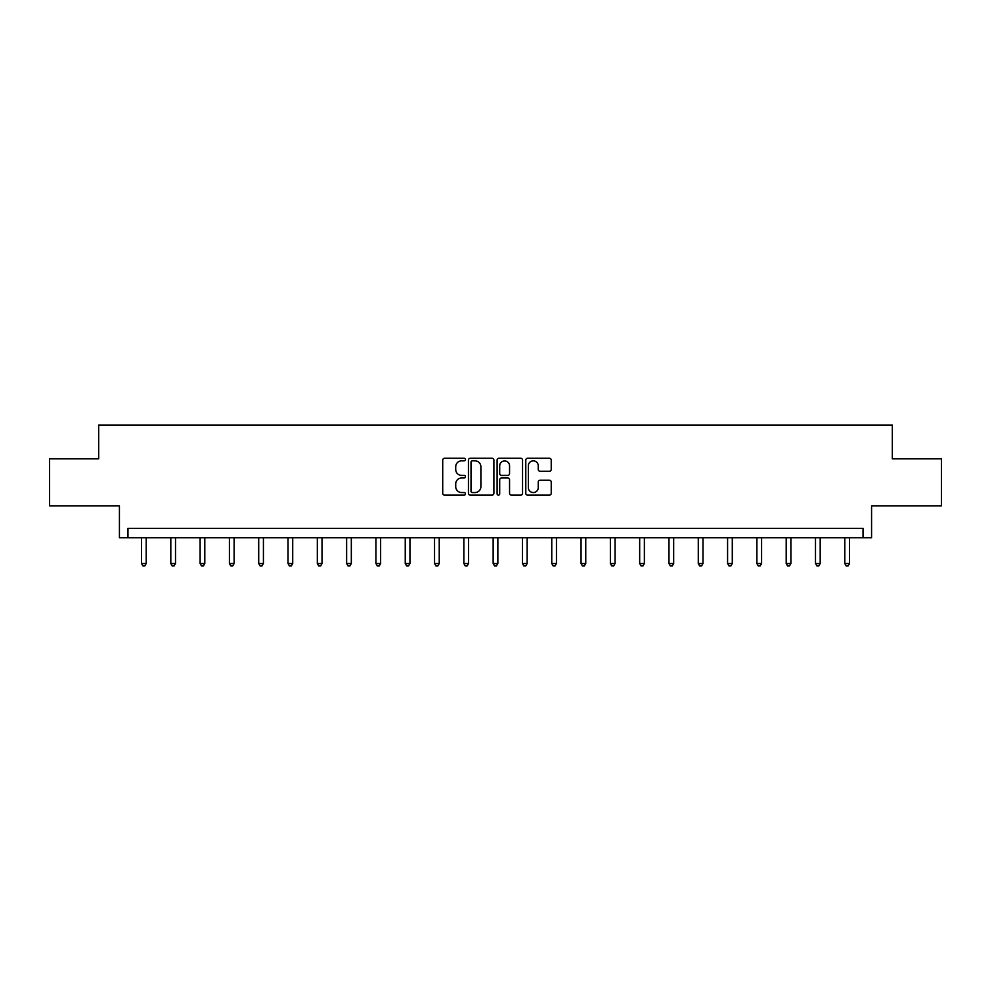 <?xml version="1.0" encoding="UTF-8"?>
<svg xmlns="http://www.w3.org/2000/svg" width="991" height="991" viewBox="0 0 991 991"><rect width="100%" height="100%" fill="white"/><g stroke="black" fill="none" stroke-linecap="round" stroke-linejoin="round"><path stroke-width="1.49" d="M465.448 459.551A1.288 1.288 0 0 0 464.16 458.263L444.563 458.263A1.846 1.846 0 0 0 442.717 460.097L442.717 493.295A1.846 1.846 0 0 0 444.563 495.141L464.16 495.141A1.288 1.288 0 0 0 465.448 493.84A1.288 1.288 0 0 0 464.16 492.552L461.62 492.552A5.896 5.896 0 0 1 455.724 486.655L455.724 483.893A5.896 5.896 0 0 1 461.62 477.984L464.16 477.984A1.288 1.288 0 0 0 465.448 476.696A1.288 1.288 0 0 0 464.16 475.407L461.62 475.407A5.896 5.896 0 0 1 455.724 469.511L455.724 466.736A5.896 5.896 0 0 1 461.62 460.84L464.16 460.84A1.288 1.288 0 0 0 465.448 459.551M49.55 458.845L49.55 505.819L119.428 505.819L119.428 537.741L871.572 537.741L871.572 505.819L941.45 505.819L941.45 458.845L892.334 458.845L892.334 425.04L98.666 425.04L98.666 458.845L49.55 458.845M549.386 471.258A1.846 1.846 0 0 0 551.231 469.412L551.231 460.097A1.846 1.846 0 0 0 549.386 458.263L527.633 458.263A1.846 1.846 0 0 0 525.787 460.097L525.787 493.295A1.846 1.846 0 0 0 527.633 495.141L549.386 495.141A1.846 1.846 0 0 0 551.231 493.295L551.231 482.047A1.846 1.846 0 0 0 549.386 480.201L540.07 480.201A1.846 1.846 0 0 0 538.237 482.047L538.237 487.622A4.93 4.93 0 0 1 533.294 492.552A4.93 4.93 0 0 1 528.364 487.622L528.364 465.77A4.93 4.93 0 0 1 533.294 460.84A4.93 4.93 0 0 1 538.237 465.77L538.237 469.412A1.846 1.846 0 0 0 540.07 471.258L549.386 471.258M863.025 537.741L863.025 528.352L127.975 528.352L127.975 537.741M493.89 460.097A1.846 1.846 0 0 0 492.044 458.263L470.291 458.263A1.846 1.846 0 0 0 468.446 460.097L468.446 493.295A1.846 1.846 0 0 0 470.291 495.141L492.044 495.141A1.846 1.846 0 0 0 493.89 493.295L493.89 460.097M498.956 458.263L520.709 458.263A1.846 1.846 0 0 1 522.554 460.097L522.554 493.295A1.846 1.846 0 0 1 520.709 495.141L511.406 495.141A1.846 1.846 0 0 1 509.56 493.295L509.56 479.83A1.846 1.846 0 0 0 507.714 477.984L501.533 477.984A1.846 1.846 0 0 0 499.699 479.83L499.699 493.84A1.288 1.288 0 0 1 498.399 495.141A1.288 1.288 0 0 1 497.11 493.84L497.11 460.097A1.846 1.846 0 0 1 498.956 458.263M472.311 460.84A1.288 1.288 0 0 0 471.022 462.128L471.022 491.263A1.288 1.288 0 0 0 472.311 492.552L474.986 492.552A5.896 5.896 0 0 0 480.883 486.655L480.883 466.736A5.896 5.896 0 0 0 474.986 460.84L472.311 460.84M509.56 465.869A4.93 4.93 0 0 0 504.63 460.926A4.93 4.93 0 0 0 499.699 465.869L499.699 473.562A1.846 1.846 0 0 0 501.533 475.407L507.714 475.407A1.846 1.846 0 0 0 509.56 473.562L509.56 465.869M141.502 537.741L141.502 563.52L146.197 563.52L146.197 537.741M146.197 563.52L144.785 565.96L142.915 565.96L141.502 563.52M170.811 537.741L170.811 563.52L175.506 563.52L175.506 537.741M175.506 563.52L174.094 565.96L172.211 565.96L170.811 563.52M200.108 537.741L200.108 563.52L204.803 563.52L204.803 537.741M204.803 563.52L203.403 565.96L201.52 565.96L200.108 563.52M229.416 537.741L229.416 563.52L234.111 563.52L234.111 537.741M234.111 563.52L232.699 565.96L230.829 565.96L229.416 563.52M258.713 537.741L258.713 563.52L263.42 563.52L263.42 537.741M263.42 563.52L262.008 565.96L260.125 565.96L258.713 563.52M288.022 537.741L288.022 563.52L292.717 563.52L292.717 537.741M292.717 563.52L291.304 565.96L289.434 565.96L288.022 563.52M317.331 537.741L317.331 563.52L322.025 563.52L322.025 537.741M322.025 563.52L320.613 565.96L318.73 565.96L317.331 563.52M346.627 537.741L346.627 563.52L351.322 563.52L351.322 537.741M351.322 563.52L349.922 565.96L348.039 565.96L346.627 563.52M375.936 537.741L375.936 563.52L380.631 563.52L380.631 537.741M380.631 563.52L379.219 565.96L377.348 565.96L375.936 563.52M405.245 537.741L405.245 563.52L409.94 563.52L409.94 537.741M409.94 563.52L408.527 565.96L406.644 565.96L405.245 563.52M434.541 537.741L434.541 563.52L439.236 563.52L439.236 537.741M439.236 563.52L437.836 565.96L435.953 565.96L434.541 563.52M463.85 537.741L463.85 563.52L468.545 563.52L468.545 537.741M468.545 563.52L467.133 565.96L465.262 565.96L463.85 563.52M493.146 537.741L493.146 563.52L497.854 563.52L497.854 537.741M497.854 563.52L496.441 565.96L494.559 565.96L493.146 563.52M522.455 537.741L522.455 563.52L527.15 563.52L527.15 537.741M527.15 563.52L525.738 565.96L523.867 565.96L522.455 563.52M551.764 537.741L551.764 563.52L556.459 563.52L556.459 537.741M556.459 563.52L555.047 565.96L553.164 565.96L551.764 563.52M581.06 537.741L581.06 563.52L585.755 563.52L585.755 537.741M585.755 563.52L584.356 565.96L582.473 565.96L581.06 563.52M610.369 537.741L610.369 563.52L615.064 563.52L615.064 537.741M615.064 563.52L613.652 565.96L611.781 565.96L610.369 563.52M639.678 537.741L639.678 563.52L644.373 563.52L644.373 537.741M644.373 563.52L642.961 565.96L641.078 565.96L639.678 563.52M668.975 537.741L668.975 563.52L673.669 563.52L673.669 537.741M673.669 563.52L672.27 565.96L670.387 565.96L668.975 563.52M698.283 537.741L698.283 563.52L702.978 563.52L702.978 537.741M702.978 563.52L701.566 565.96L699.696 565.96L698.283 563.52M727.58 537.741L727.58 563.52L732.287 563.52L732.287 537.741M732.287 563.52L730.875 565.96L728.992 565.96L727.58 563.52M756.889 537.741L756.889 563.52L761.583 563.52L761.583 537.741M761.583 563.52L760.171 565.96L758.301 565.96L756.889 563.52M786.197 537.741L786.197 563.52L790.892 563.52L790.892 537.741M790.892 563.52L789.48 565.96L787.597 565.96L786.197 563.52M815.494 537.741L815.494 563.52L820.189 563.52L820.189 537.741M820.189 563.52L818.789 565.96L816.906 565.96L815.494 563.52M844.803 537.741L844.803 563.52L849.498 563.52L849.498 537.741M849.498 563.52L848.085 565.96L846.215 565.96L844.803 563.52"/></g></svg>
